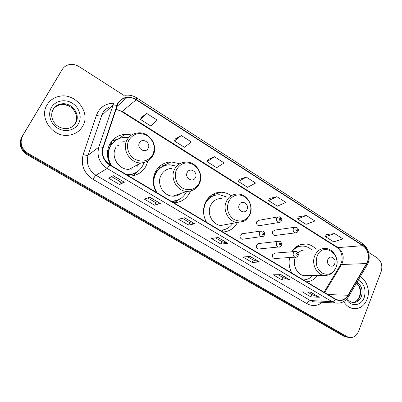 <?xml version="1.0" encoding="UTF-8"?>
<svg xmlns="http://www.w3.org/2000/svg" width="402" height="402" viewBox="0 0 402 402"><rect width="100%" height="100%" fill="white"/><g stroke="black" fill="none" stroke-linecap="round" stroke-linejoin="round"><path stroke-width="0.6" d="M289.611 257.602C288.5 263.089 289.254 268.26 291.882 273.114M306.57 281.857C311.022 281.46 314.686 279.33 317.57 275.455M231.21 195.764C228.241 193.593 225.004 192.412 221.492 192.226C214.407 192.191 209.09 195.503 205.538 202.161C202.583 208.869 202.899 215.572 206.482 222.261M222.864 232.019C229.336 231.607 234.2 228.431 237.451 222.487M179.669 163.79L171.202 161.89C164.247 162.202 159.011 165.488 155.494 171.754C152.278 178.573 152.559 185.458 156.333 192.402M173.754 202.774C180.995 202.457 186.337 199.06 189.789 192.588L190.432 191.131M131.645 134.926L124.937 134.313C118.283 134.997 113.258 138.233 109.862 144.027C106.399 150.941 106.646 157.986 110.595 165.172M128.992 176.121C136.665 175.935 142.353 172.569 146.057 166.021L147.841 161.107M260.843 231.044L241.542 233.858L242.677 233.693L240.275 235.135C239.692 237.255 240.371 238.627 242.305 239.25L243.416 239.11M278.053 241.406L257.983 243.607L258.994 243.496L256.607 244.934C256.044 247.014 256.697 248.371 258.561 248.999L259.551 248.903M294.872 251.551L274.069 253.165L274.973 253.094L272.606 254.531C272.059 256.577 272.687 257.913 274.491 258.541L275.37 258.486M294.666 227.261L273.953 230.22L274.948 230.08L272.707 231.482C272.164 233.567 272.827 234.909 274.702 235.502L275.677 235.381M277.908 216.909L257.923 220.477L259.029 220.281L256.777 221.683C256.215 223.808 256.908 225.17 258.848 225.758L259.933 225.582M109.726 144.278L112.228 143.097M316.057 249.255C313.309 246.25 310.088 244.496 306.384 243.994C300.324 243.486 295.485 246.084 291.862 251.788M61.446 70.717L21.708 137.218C18.562 144.102 20.311 149.891 26.959 154.584L343.67 336.178L347.177 337.162M124.032 95.46L79.033 66.586C75.666 64.511 72.189 63.908 68.601 64.782C65.822 65.566 63.702 67.149 62.225 69.541L22.195 136.514C19.035 143.434 20.788 149.253 27.467 153.971L345.358 336.404L348.881 337.389L345.358 336.404L27.467 153.971C20.788 149.253 19.035 143.434 22.195 136.514L61.566 70.536L21.708 137.218M220.517 192.211L220.849 192.417M303.957 243.913L304.389 244.185M47.16 104.721C38.672 117.57 52.526 137.378 68.239 135.278C74.671 134.559 79.47 131.57 82.631 126.298C91.194 112.796 75.676 92.51 59.345 96.319C54.014 97.42 49.954 100.224 47.16 104.721C38.672 117.57 52.526 137.378 68.239 135.278C74.671 134.559 79.47 131.57 82.631 126.298C91.194 112.796 75.676 92.51 59.345 96.319C54.014 97.42 49.954 100.224 47.16 104.721M343.72 301.57C346.006 305.349 349.001 307.666 352.715 308.52C359.247 309.384 364.046 306.329 367.106 299.344C370.353 291.244 367.061 280.405 360.227 276.727C367.061 280.405 370.353 291.244 367.106 299.344C364.046 306.329 359.247 309.384 352.715 308.52C349.001 307.666 346.006 305.349 343.72 301.57M118.027 103.57C120.027 100.168 122.987 98.178 126.921 97.601C130.158 97.239 133.238 97.972 136.152 99.807L362.76 245.662C368.071 248.878 370.001 257.983 366.554 263.551L347.966 295.254C345.494 299.138 342.218 300.751 338.142 300.103L335.384 299.013L109.917 164.765C103.691 160.433 101.455 154.725 103.203 147.635L118.027 103.57M117.726 103.379L102.872 147.504C101.078 154.77 103.374 160.624 109.756 165.066L335.273 299.289C340.424 301.786 344.72 300.505 348.172 295.435L366.75 263.732C370.287 258.029 368.307 248.697 362.86 245.401L136.308 99.525C128.625 95.495 122.429 96.781 117.726 103.379M62.104 69.732L60.913 71.521M334.615 233.592L325.504 236.683L333.685 241.863L342.896 238.888L334.615 233.592L326.133 234.607M306.309 215.492L297.575 218.989L306.063 224.366L314.912 220.994L306.309 215.492L298.259 216.899M276.893 196.678L268.566 200.608L277.385 206.196L285.837 202.397L276.893 196.678L269.315 198.518M146.715 113.424L140.459 119.449L150.8 126.002L157.242 120.158L146.715 113.424L141.509 117.334M181.292 135.539L174.443 140.981L184.372 147.273L191.387 141.991L181.292 135.539L175.413 138.871M214.457 156.75L207.075 161.654L216.608 167.694L224.145 162.946L214.457 156.75L207.96 159.544M246.3 177.111L238.421 181.513L247.587 187.322L255.607 183.066L246.3 177.111L239.24 179.413M22.683 135.811C19.507 142.76 21.276 148.604 27.984 153.348L347.062 336.63L348.946 337.399C353.257 338.122 356.448 336.142 358.529 331.449L381.141 271.646C382.779 265.883 381.463 261.295 377.197 257.888L368.629 252.391M290.038 279.983L282.088 279.993L273.224 274.787L281.023 274.661L290.038 279.983L280.832 274.666M319.329 297.269L310.907 296.912L302.374 291.902L310.661 292.153L319.329 297.269L310.46 292.148M194.804 223.778L188.553 225.08L178.568 219.216L184.624 217.768L194.804 223.778L184.473 217.804M160.348 203.447L154.775 205.251L144.363 199.136L149.72 197.176L160.348 203.447L149.589 197.221M124.384 182.222L119.555 184.573L108.691 178.197L113.289 175.674L124.384 182.222L113.178 175.734M259.571 261.998L252.134 262.406L242.919 256.994L250.19 256.466L259.571 261.998L250.014 256.476M227.854 243.28L220.979 244.12L211.392 238.486L218.08 237.517L227.854 243.28L217.919 237.542M220.979 244.12L222.1 241.713M215.593 237.878L222.125 241.728L227.627 243.27M252.134 262.406L253.195 260.024M247.481 256.662L253.22 260.044L259.325 261.973M119.555 184.573L120.871 182.091M111.575 176.614L120.886 182.096L124.238 182.262M154.775 205.251L156.021 202.794M147.725 197.905L156.041 202.804L160.172 203.467M188.553 225.08L189.734 222.648L194.603 223.783M310.907 296.912L311.857 294.581M307.58 292.058L311.892 294.601L319.047 297.214M282.088 279.993L283.088 277.636M278.119 274.707L283.119 277.656L289.772 279.938M238.421 181.513L239.26 179.357M207.075 161.654L207.985 159.493M174.443 140.981L175.438 138.816M140.459 119.449L141.534 117.283M268.566 200.608L269.335 198.462M297.575 218.989L298.274 216.849M325.504 236.683L326.148 234.552M189.754 222.663L182.367 218.311M148.177 148.293C151.303 142.906 142.197 137.218 139.439 142.886C136.273 148.328 145.484 153.981 148.177 148.293M126.469 174.624L127.55 174.669C134.363 174.493 139.424 171.498 142.72 165.679L143.971 162.624M128.514 137.685L124.007 137.444C118.032 138.032 113.52 140.926 110.48 146.122C107.249 152.67 107.661 159.242 111.711 165.835M115.118 140.75L110.047 146.428C106.967 152.599 107.198 158.875 110.746 165.262M118.53 145.609L116.957 145.81M108.113 152.102L107.414 153.519M124.288 141.65L121.811 142.042M112.384 143.187L109.424 144.876M132.157 168.247L132.228 167.619M118.429 145.79L118.057 145.65M131.524 169.136L132.68 167.373M137.072 166.559L138.816 164.071M126.942 174.905L127.082 174.905C129.997 174.925 132.71 174.282 135.223 172.971M115.771 147.619C110.444 156.489 118.58 169.82 128.941 169.383L140.916 162.941C146.444 162.604 150.509 160.021 153.107 155.182C158.483 145.398 149.217 131.474 138.017 132.906C133.157 133.313 129.504 135.635 127.047 139.871C121.469 149.217 130.042 163.358 140.916 162.941M138.172 171.141L133.514 175.659M112.465 143.238L110.927 142.303M118.123 138.956L112.243 140.851L116.691 139.705M195.457 177.563C198.357 172.242 189.759 166.87 187.211 172.458C184.277 177.835 192.97 183.166 195.457 177.563M171.945 168.418C167.126 168.584 163.508 170.825 161.091 175.156C156.343 183.583 163.297 196.035 172.749 196.171C175.991 196.307 178.845 195.347 181.302 193.287M171.021 201.146C177.9 201.226 182.995 198.216 186.302 192.116L186.583 191.513M176.689 166.187L169.82 164.775C163.579 165.031 158.885 167.966 155.74 173.574C152.74 180.036 153.172 186.453 157.036 192.824M162.921 166.418C159.574 167.966 157.006 170.433 155.217 173.815L153.252 181.257M154.604 175.136L153.946 175.785M178.91 194.89L180.312 193.623M171.358 201.347L176.428 200.528M178.634 199.693L174.312 202.764M157.378 170.594L156.489 170.051M158.624 167.358L161.413 166.946L163.961 165.951M159.825 166.217L164.413 165.523M246.999 209.472C249.657 204.226 241.602 199.196 239.275 204.688C236.587 209.985 244.728 214.98 246.999 209.472M221.663 198.508C216.773 198.437 213.11 200.698 210.678 205.281C206.472 213.306 212.437 224.919 220.979 225.472L227.185 224.331M226.934 197.065L219.562 194.759C213.216 194.709 208.452 197.663 205.271 203.623L203.548 209.96M214.502 195.417C210.693 196.483 207.678 198.789 205.452 202.332M225.19 225.115L226.145 224.522M219.984 230.306L222.422 230.05M205.502 220.361L206.638 222.356M219.793 230.19C225.256 230.22 229.597 227.919 232.813 223.296M223.542 229.843L221.412 231.15M206.894 199.789L207.527 199.608M209.331 196.879L215.226 195.206M211.834 194.88L213.412 194.869M334.705 263.772C336.976 258.672 329.801 254.19 327.831 259.511C325.535 264.657 332.781 269.104 334.705 263.772M306.198 250.039C303.103 249.687 300.374 250.677 298.008 252.999M311.389 249.627C309.188 247.677 306.726 246.521 304.007 246.16C299.158 245.697 295.113 247.572 291.867 251.788M301.013 246.155C298.485 246.315 296.163 247.2 294.048 248.803M305.786 275.762L306.208 275.596M303.299 279.908C306.992 279.847 310.178 278.38 312.856 275.516M295.324 257.245C292.209 264.682 296.962 274.682 304.018 275.626L307.44 275.581M26.959 154.584L27.984 153.348M343.67 336.178L347.062 336.63M366.554 263.551L341.559 264.501L342.378 262.843C344.293 256.491 342.831 251.416 337.987 247.617L122.369 111.465L115.882 109.374M324.63 292.606L341.559 264.501L340.127 265.496L324.007 292.239M136.152 99.807L121.856 111.701C119.414 110.339 117.404 109.615 115.831 109.53M335.273 299.289C334.283 300.847 333.233 301.646 332.117 301.686L107.163 168.453C99.4 163.071 96.611 155.966 98.802 147.132L113.872 102.726M108.701 107.53C106.007 108.806 103.912 110.751 102.425 113.359L88.083 155.237C85.998 163.554 88.626 170.222 95.962 175.247L310.379 300.56L313.62 301.827L316.816 301.997M116.781 105.535C114.756 104.937 113.404 104.872 112.721 105.344L101.324 115.831C100.465 116.319 98.847 116.113 96.47 115.208C99.49 107.59 105.113 103.59 113.344 103.213M322.379 302.304C317.555 306.088 312.444 306.56 307.043 303.726L93.023 179.377C94.244 177.212 95.224 175.835 95.962 175.247L107.163 168.453L109.756 165.066M340.187 302.962L335.489 303.023L332.117 301.686L310.379 300.56C309.083 300.691 307.972 301.751 307.043 303.726M348.172 295.435L348.675 296.455L348.428 296.877M93.023 179.377C83.862 173.136 80.586 164.83 83.199 154.463C85.626 155.338 87.254 155.594 88.083 155.237L98.802 147.132C99.455 146.775 100.812 146.896 102.872 147.504M366.75 263.732L367.202 264.802L366.925 265.28M362.865 244.205C364.996 246.039 366.554 248.426 367.539 251.361M362.86 245.401L362.323 243.391L136.78 97.907L136.308 99.525M83.199 154.463L96.47 115.208M62.225 69.541L61.566 70.536M117.158 106.329L116.902 106.294M347.966 295.254L327.896 294.555M362.76 245.662L337.987 247.617L336.831 247.376L121.856 111.701M75.089 123.635C80.485 115.188 70.893 102.47 60.662 104.676C57.843 105.188 55.536 106.5 53.742 108.605M53.27 109.344C51.959 111.62 51.476 114.118 51.823 116.836M76.576 117.66C75.988 111.017 71.114 104.118 60.662 104.676L61.235 103.942C57.828 104.485 55.185 106.193 53.3 109.073C48.753 116.52 54.305 128.947 66.868 128.615C70.812 128.107 73.762 126.233 75.722 122.987C81.134 114.51 71.506 101.736 61.235 103.942C57.757 104.6 55.109 106.384 53.295 109.299M78.45 123.756C82.299 117.118 79.44 107.55 72.29 103.188C65.204 98.726 55.421 100.6 51.491 107.359C47.456 114.052 50.426 123.916 57.757 128.228C65.039 132.635 74.707 130.459 78.45 123.756M152.81 154.614C155.755 147.122 153.881 140.795 147.192 135.635C139.675 131.891 133.615 133.318 129.002 139.921C125.54 146.207 128.243 155.293 134.715 159.152C142.348 162.765 148.383 161.252 152.81 154.614M153.127 155.272L153.86 153.353M127.866 175.453L130.972 174.92L136.529 172.267M199.171 183.217C201.879 175.84 200.075 169.699 193.749 164.795C186.654 161.287 180.97 162.805 176.684 169.342C173.478 175.548 176.086 184.362 182.196 188C189.397 191.377 195.055 189.784 199.171 183.217M185.955 162.132C180.915 162.277 177.136 164.629 174.619 169.187C169.664 178.066 176.98 191.246 186.86 191.417C192.553 191.332 196.719 188.729 199.357 183.613C204.115 174.398 196.211 161.468 185.955 162.132M172.026 201.749L177.503 200.171M249.763 214.427C252.23 207.191 250.496 201.251 244.552 196.613C237.909 193.362 232.617 194.965 228.678 201.422C226.11 208.784 227.874 214.794 233.969 219.457C240.708 222.587 245.974 220.914 249.763 214.427M237.924 194.055C232.828 193.965 229.019 196.332 226.497 201.161C222.135 209.603 228.386 221.869 237.296 222.467L243.25 221.447C245.436 220.763 247.637 218.502 249.858 214.668C254.039 205.985 247.26 193.985 237.924 194.055M222.889 229.974L223.165 229.924M335.971 267.621C342.127 253.833 322.69 241.552 317.173 256.024C315.012 263.134 316.655 268.792 322.092 273.003C328.087 275.737 332.715 273.943 335.971 267.621M304.018 275.626L323.726 275.38C329.409 275.807 333.494 273.234 335.987 267.667C339.358 259.722 333.941 249.034 325.886 248.476C320.932 248.089 317.243 250.461 314.826 255.597C311.294 263.421 316.248 274.375 323.726 275.38L328.63 274.948M301.229 246.13L296.219 246.818M352.614 302.45C355.936 302.108 358.353 300.138 359.86 296.545C361.529 291.068 360.433 286.541 356.579 282.953M347.233 298.555C348.604 300.636 350.303 301.912 352.323 302.394C356.418 302.912 359.433 300.977 361.368 296.601C363.127 290.4 361.669 285.616 356.996 282.239M346.504 299.374C350.835 307.178 361.323 305.982 364.192 297.575C366.333 289.721 364.368 283.867 358.298 280.013M280.395 222.105L278.893 222.502C276.867 221.874 276.139 220.432 276.717 218.175L279.063 216.698C281.41 217.467 282.239 218.804 281.556 220.713C280.702 222.075 279.812 222.673 278.893 222.502L258.848 225.758M279.229 218.954C279.254 220.366 279.762 220.683 280.747 219.904C280.722 218.497 280.214 218.18 279.229 218.954M296.807 232.567L295.465 232.853C293.51 232.225 292.812 230.803 293.37 228.592L295.701 227.115C297.972 227.879 298.786 229.195 298.138 231.075C297.259 232.456 296.369 233.049 295.465 232.853L274.702 235.502M295.882 229.381C295.912 230.778 296.41 231.085 297.369 230.311C297.339 228.919 296.847 228.607 295.882 229.381M259.526 232.391L262.034 230.874C264.26 231.688 265.069 233.054 264.461 234.959C263.526 236.381 262.591 236.984 261.662 236.763C259.637 236.095 258.923 234.637 259.526 232.391M263.606 234.16C263.581 232.728 263.064 232.411 262.044 233.21C262.069 234.642 262.586 234.959 263.606 234.16M263.28 236.361L242.305 239.25M276.626 242.808C277.169 241.708 277.998 241.2 279.114 241.29C281.008 240.999 282.274 244.496 281.485 245.326C280.531 246.763 279.596 247.361 278.681 247.114C276.732 246.446 276.043 245.014 276.626 242.808M280.671 244.567C280.646 243.15 280.139 242.838 279.149 243.637C279.174 245.059 279.681 245.366 280.671 244.567M280.109 246.838L258.561 248.999M293.349 252.999C293.887 251.888 294.711 251.381 295.812 251.481C297.676 251.19 298.892 254.692 298.133 255.461C297.168 256.918 296.234 257.511 295.334 257.245C293.45 256.577 292.792 255.164 293.349 252.999M297.369 254.747C297.339 253.34 296.842 253.039 295.877 253.838C295.907 255.245 296.405 255.546 297.369 254.747M296.591 257.059L274.491 258.541M119.062 138.554L124.937 134.313M163.503 165.564L171.202 161.89M212.578 194.854L221.492 192.226M300.555 244.547L306.384 243.994M345.544 336.941L348.946 337.399M341.067 263.712L340.569 264.752M126.921 97.601L116.776 106.676M317.017 302.013L335.489 303.023C341.112 303.771 345.509 301.58 348.675 296.455L367.202 264.802C371.227 257.994 368.91 247.436 362.323 243.391M136.78 97.907C133.017 95.55 129.022 94.691 124.806 95.334M341.298 263.124C342.208 260.481 342.353 257.737 341.73 254.888C340.62 251.853 340.906 250.707 336.831 247.376M127.082 174.905L127.55 174.669M135.926 172.614L130.972 174.92M172.749 196.171L186.86 191.417M177.066 200.327L173.312 201.563M220.979 225.472L237.296 222.467M356.499 283.093C360.001 286.465 360.986 290.968 359.453 296.611M353.85 302.269C354.252 302.319 357.574 301.148 359.393 296.771"/></g></svg>
